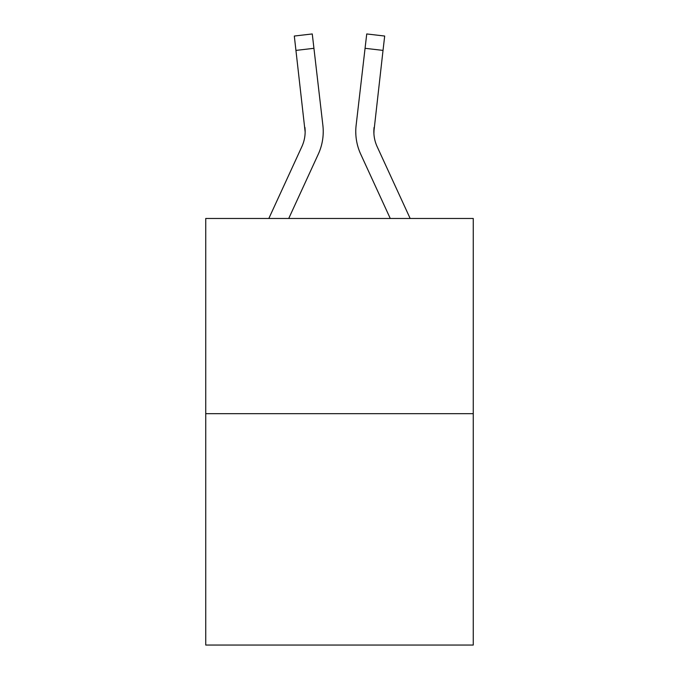<?xml version="1.0" encoding="UTF-8"?>
<svg xmlns="http://www.w3.org/2000/svg" width="679" height="679" viewBox="0 0 679 679"><rect width="100%" height="100%" fill="white"/><g stroke="black" fill="none" stroke-linecap="round" stroke-linejoin="round"><path stroke-width="1.02" d="M473.263 413.681L473.263 218.468L205.737 218.468L205.737 645.05L473.263 645.05L473.263 413.681L205.737 413.681M268.842 218.468L301.849 146.656A36.148 36.148 0 0 0 305.151 131.989L294.313 36.038L312.264 33.95L313.936 48.311L295.976 50.399M323.136 134.739L323.229 132.082L323.136 134.739M288.736 218.468L318.273 154.209A54.227 54.227 -0.4 0 0 322.873 125.309L313.936 48.311M410.158 218.468L377.151 146.656A36.148 36.148 0 0 1 373.849 131.989L383.024 50.399L365.064 48.311L366.736 33.95L384.687 36.038L366.736 33.95L384.687 36.038L366.736 33.95L384.687 36.038L366.736 33.95L384.687 36.038L366.736 33.95L384.687 36.038L366.736 33.95L384.687 36.038L366.736 33.95L384.687 36.038L366.736 33.95L384.687 36.038L366.736 33.95L384.687 36.038L366.736 33.95L384.687 36.038L366.736 33.95L384.687 36.038L366.736 33.95L384.687 36.038L366.736 33.95L384.687 36.038L366.736 33.95L384.687 36.038L366.736 33.95L384.687 36.038L366.736 33.95L384.687 36.038L366.736 33.95L384.687 36.038L366.736 33.95L384.687 36.038L366.736 33.95L384.687 36.038L366.736 33.95L384.687 36.038L366.736 33.95L384.687 36.038L366.736 33.95L384.687 36.038L383.024 50.399M355.771 132.082L355.864 134.756M390.264 218.468L360.727 154.209A54.227 54.227 0.4 0 1 356.127 125.309L365.064 48.311M373.908 133.687L374.087 127.389A36.148 36.148 0.4 0 0 377.151 146.656M301.849 146.656A36.148 36.148 -0.4 0 0 304.913 127.389L305.151 131.989M322.618 123.137L322.873 125.309M356.127 125.309L356.382 123.137M384.687 36.038L366.736 33.95L384.687 36.038M294.313 36.038L312.264 33.95"/></g></svg>
